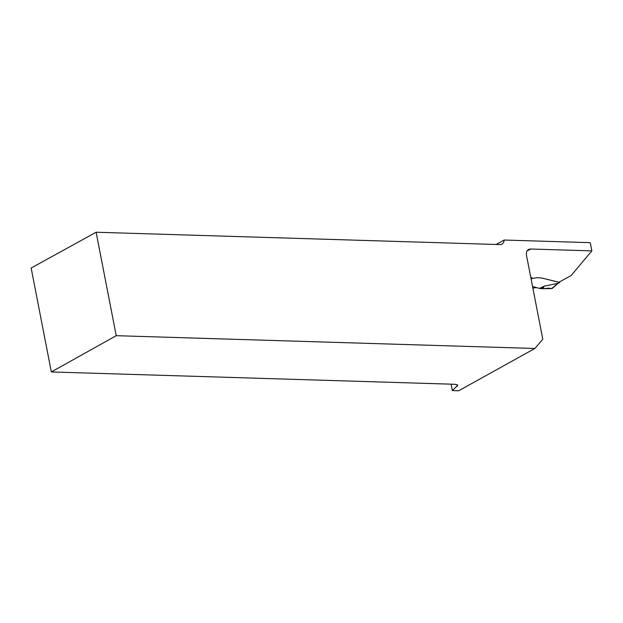<?xml version="1.0" encoding="UTF-8"?>
<svg xmlns="http://www.w3.org/2000/svg" width="623" height="623" viewBox="0 0 623 623"><rect width="100%" height="100%" fill="white"/><g stroke="black" fill="none" stroke-linecap="round" stroke-linejoin="round"><path stroke-width="0.93" d="M531.053 278.793L532.603 278.341A2.173 0.584 169 0 0 534.479 278.099A3.263 0.88 -11 0 1 537.306 277.733L541.527 277.951L558.862 282.289L571.143 275.514L591.85 250.882L530.703 249.013A6.962 5.14 61.1 0 0 528.623 249.496A6.962 5.14 61.1 0 0 526.513 255.422L542.797 339.2L534.877 348.483L458.668 390.761L452.345 390.566L451.099 384.173M591.85 250.882L590.254 242.666L504.186 240.034A6.962 5.14 -118.9 0 1 501.936 244.099A6.962 5.14 -118.9 0 1 499.856 244.582L96.113 232.239L31.15 268.046L51.343 371.947L455.086 384.29L457.812 385.24L452.345 390.566M534.877 348.483L116.221 335.688L96.113 232.239M116.221 335.688L51.343 371.947M532.86 288.083L536.294 287.639A2.134 0.576 169 0 0 536.294 287.624A2.134 0.576 169 0 0 535.951 287.398A2.134 0.576 -11 0 1 536.278 287.585M535.951 287.398L532.564 286.549L535.951 287.398M558.948 282.242L541.527 277.951L537.306 277.733A3.263 0.88 -11 0 0 534.479 278.099A2.173 0.584 -11 0 1 532.603 278.341A0.872 0.639 -118.9 0 1 531.762 277.492M504.186 240.034L496.126 244.473M558.963 282.312L559.47 282.632A0.872 0.639 -118.9 0 0 559.672 281.923L559.656 281.845M539.954 288.184L544.486 286.097L541.068 288.667L536.286 287.616M544.486 286.097L558.091 283.309L559.47 282.632L559.353 282.017M557.515 283.309L558.091 283.309M541.068 288.667L551.729 288.605L552.235 287.873M558.091 283.115L551.729 288.605L548.248 288.169L543.887 288.729L543.567 287.071M457.329 386.159L457.017 384.578M530.703 249.013L527.097 250.999M532.603 278.341L531.123 279.151M559.423 282.663L558.013 283.442M558.06 283.372L552.095 288.519"/></g></svg>
